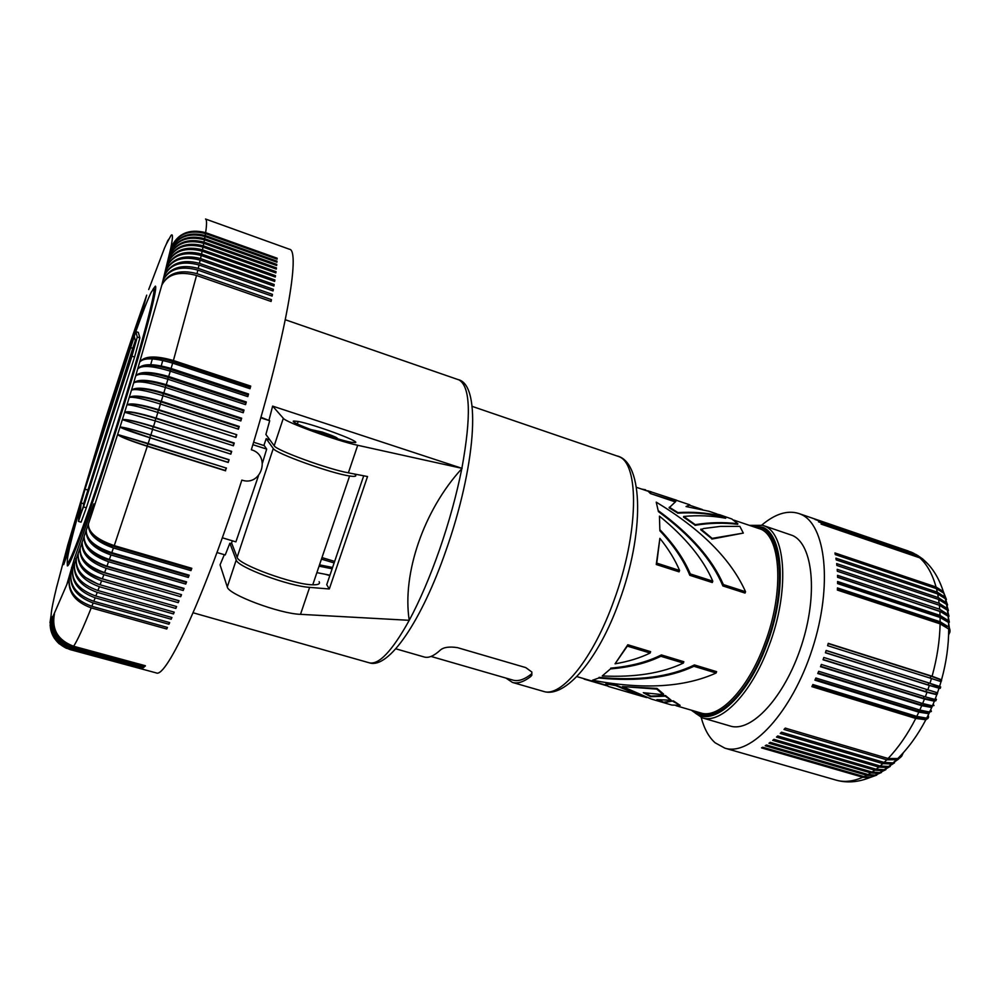<?xml version="1.0" encoding="UTF-8"?>
<svg xmlns="http://www.w3.org/2000/svg" width="1000" height="1000" viewBox="0 0 1000 1000"><rect width="100%" height="100%" fill="white"/><g stroke="black" fill="none" stroke-linecap="round" stroke-linejoin="round"><path stroke-width="1.5" d="M260.75 417.825L269.7 420.737L260.912 417.275M269.05 419.925L272.638 406.112L461.887 468.3C471.362 416.075 470.412 386.613 459.038 379.925L285.325 319.75M293.85 421.025L298.2 421.463C313.75 424.288 360.2 441.413 355.487 442.6L351.075 442.25C335.487 439.487 287.3 421.6 293.85 421.025M272.638 406.112L283.312 418.3C285.275 422.113 337.625 441.125 357.713 445.288L461.887 468.3M462.088 468.363L461.812 468.663C423.775 510.138 401.975 573.8 409.237 620.312L300.5 614.338C279.488 613.725 227.987 594.412 227.288 586.925L220.062 564.862L224.312 554.688M363.713 475.8L326.737 584.7L329.3 588.987L367.525 476.538L348.387 472.837C328.15 469.263 275.938 450.2 274.188 445.788L265.9 434.462L269.7 420.737M321.463 559.113L334.125 562.938M325.337 574.288L329.812 575.625M334.637 561.413L321.975 557.587M329.3 588.987L309.625 587.362C288.762 586.188 237.138 566.912 236.225 560.013L229.862 543.225L231.938 543.85M216.975 552.513L225.225 554.963L229.862 543.225M337.5 438.7C337.975 437.912 332.875 435.688 322.175 432.038L310.35 429.45M331.538 436.863L331.637 436.887C334.312 437.05 331.362 435.65 322.812 432.675L315.738 430.763L315.05 430.887L316.225 431.637M946.513 604.35L947.2 608.513L939.137 603.325L938.625 599.462L946.513 604.35L948.425 610.575M947.2 608.513L948.8 615.862M938.625 599.462L836.875 565.45L836.663 563.6L938.337 597.625L946.188 602.688L948.2 610.1M938.337 597.625L937.663 593.938L836.188 559.888L835.913 558.138L937.3 592.175L936.475 588.663L835.275 554.612L834.938 552.95L936.038 587C932.425 574.05 927 564.325 919.762 557.837L821.075 524.087L918.85 557.05L921.812 558.375L927.087 563.112M918.85 557.05L916.9 555.525L818.538 521.85L915.938 554.85L922.113 558.55M915.938 554.85L814.975 519.462L917.125 555.15M912.887 553.013L812.138 518.112L911.312 552.188M701.213 717.513C704.2 728.8 708.85 737.225 715.138 742.8L724.862 748.15C750.662 756.575 791.938 712.475 812.325 648.938C833.012 585.5 825.863 523.888 800.413 514.125L798.688 513.462C787.4 510.012 775.125 513.875 761.838 525.05M862.812 777.237L869.075 777.875C857.588 782.312 846.637 783.062 836.237 780.163C844.338 782.45 853.2 781.475 862.812 777.237L761.538 747.887L762.738 747.237L864.1 776.625L870.525 777.288L876.8 775.1M864.1 776.625L866.775 775.263L765.225 745.763L766.438 744.987L868.088 774.538L875.138 775.15L881.438 772.525M868.088 774.538L870.775 772.913L768.95 743.25L770.175 742.35L872.087 772.062L879.712 772.625L885.913 769.613M872.087 772.062L874.788 770.175L772.712 740.362L773.938 739.338L876.112 769.212L884.225 769.737L890.263 766.388M876.112 769.212L878.812 767.087L776.475 737.1L777.712 735.95L880.125 765.987L888.662 766.488L894.475 762.875M880.125 765.987L882.812 763.625L780.25 733.462L781.488 732.2L884.112 762.412L893.025 762.9L898.55 759.087M884.112 762.412L886.787 759.812L784.013 729.475L785.238 728.1L888.075 758.487L898.6 758.55L901.663 756.275L903.275 752.788M888.075 758.487C898.312 747.837 907.525 734.488 915.75 718.438L811.875 686.637L812.887 684.538L916.775 716.4L926.675 718.138L928.625 717.2L928.162 715.175M916.775 716.4L918.825 712.15L814.9 680.163L815.863 678L919.8 710.037L929.65 712.05L931.413 711.413L930.713 709.737M919.8 710.037L921.725 705.662L817.775 673.5L818.688 671.287L922.638 703.512L932.438 705.825L934.013 705.487L933.125 704.2M922.638 703.512L924.463 699.038L820.5 666.7L821.35 664.45L925.312 696.85L935.025 699.463L936.45 699.438L935.375 698.538M925.312 696.85L926.988 692.288L823.05 659.775L823.838 657.487L937.475 692.8M927.775 690.05L929.325 685.438L825.413 652.763L826.15 650.45L939.587 686.425C941.475 687.225 941.075 687.337 938.388 686.787M930.037 683.175L931.45 678.512L827.6 645.675L828.263 643.35L932.1 676.237L941.55 679.8L941.4 681.125M932.1 676.237C937.087 658.15 939.762 640.688 940.1 623.85L837.375 590.062L837.475 587.925L940.125 621.737L948.688 627C950.438 629.425 950.425 631.825 948.637 634.237M940.125 621.737L940.088 617.45L837.588 583.587L837.613 581.512L940.037 615.4L948.462 620.7L949.175 627.737M940.037 615.4L939.85 611.237L837.575 577.312L837.525 575.312L939.712 609.25L947.962 614.525L949.125 621.737M939.712 609.25L939.35 605.237L837.337 571.263L837.212 569.338L939.137 603.325M936.475 588.663L943.825 593.2L946.45 599.487M916.9 555.525L922.812 558.987M866.775 775.263L873.713 775.85L880.837 772.763M918.825 712.15L928.875 713.7L930.588 710.438M930.225 710.825L928.075 712.763L917.825 711.087L815.2 679.488M939.85 611.237L948.125 616.263L949.338 622.175M749.488 525.375L762.775 525.337L792.45 535.475C813.037 544.225 818.225 594.775 801.338 645.913C784.7 697.138 751.338 732.938 730.212 726.025L702.225 717.837L691.275 710.163M945.163 619.688L938.587 616.45L837.6 583.075M948.675 626.475L948.637 624.788M940.1 623.85L949.05 629.212L949.987 631.888L948.625 634.862M948.662 633.475L948.688 631.712M940.125 681.012L941.55 680.688L940.462 679.712L930.763 676.075L930.188 678.112M930.763 676.075L828.188 643.6M940.088 617.45L948.55 622.45L949.4 628.138M946.45 626.812L938.662 622.675L837.412 589.35M948.675 632.562L948.7 630.538M938.662 622.675L938.675 623.375M948.737 627.075L948.662 625.925M938.388 686.762L928.75 682.887L928.1 684.912L825.462 652.625M929.325 685.438L939.025 688.188C941.05 688.575 940.8 688.2 938.3 687.05L939.4 687.837L938.062 687.75L928.1 684.912M926.513 689.663L925.825 691.625L823.138 659.5M931.45 678.512L941.025 681.637M928.75 682.887L826.112 650.562M926.988 692.288L936.8 694.725L937.5 693.462M936.388 692.775L937.337 693.925L935.863 694.15L925.825 691.625M924.038 696.45L923.337 698.25L820.65 666.287M921.725 705.662L931.712 707.5L933.075 704.925M932.725 705.15L930.863 706.688L920.675 704.737L818 672.962M921.363 703.125L920.675 704.737M918.512 709.65L917.825 711.087M915.75 718.438L925.85 719.75L928.062 718.325L927.913 715.675M925.425 718.162L914.825 717.262L812.262 685.837M915.462 716L914.825 717.262M924.463 699.038L934.35 701.175L935.987 700.625L935.225 699.087M935.062 699.388L933.462 700.475L923.337 698.25M882.812 763.625L891.75 764L898.075 759.35M886.787 759.812L897.45 759.663L900.812 757.15L902.775 753.337M878.812 767.087L887.35 767.5L893.975 763.15M870.775 772.913L878.325 773.438L885.362 769.862M869.075 777.875L876.175 775.312M874.788 770.175L882.875 770.65L889.737 766.663M913.9 553.575L918.438 555.925M919.762 557.837L922.975 559.312L928.263 564.35M936.038 587L943.337 591.625L946.2 598.987M910.775 551.987L913.112 552.987M937.3 592.175L944.9 597.05L947.337 604.462M937.663 593.938L945.3 598.675L947.575 604.963M940.225 605.55L837.325 571.175M939.35 605.237L947.45 610.225L949.013 616.312M943.175 612.587L837.575 577.013M948.425 620.138L948.388 619.513M395.825 648.812L424.275 657.013C428.612 658.238 433.9 655.975 440.138 650.263C443.387 647.262 449.137 646.388 457.4 647.625L525.75 667.588L531.85 672.025L531.838 675.212L530.675 676.575L531.663 673.8C524.525 679.513 518.337 681.637 513.088 680.15L431.012 656.438M505.913 678.075L512.487 682.45C517.65 683.913 523.7 681.95 530.675 676.575M610.763 668.125C630.588 666.375 647.45 661.975 661.363 654.912L683.85 661.725L683.35 663.075C661.963 673.25 634.925 677.537 602.238 675.95L610.475 668.9C630.1 667.275 646.9 663.062 660.863 656.275L683.35 663.075M644.925 692.9L650.8 696.112L665.5 695.537L671.15 700.225L656.888 699.65L664.338 702.613L659 699.9M664.338 702.613L673.363 700.863L664.538 702.062M673.363 700.863L680.088 705.337L671.787 705.05L651.5 699.1L622.463 686.55L657 688.413L663.562 694.062L663.325 694.712L643.325 692.688L650.588 696.688L665.263 696.188L671.15 700.225M599.062 677.362C638.075 681.1 669.862 676.963 694.425 664.938L716.612 671.663L716.112 673C684.375 687.4 643.162 689.812 592.487 680.238L598.837 677.987C637.5 681.8 669.188 677.887 693.938 666.287L716.112 673M605.887 683.888L615.662 685.562L641.312 696.112L608.162 686.388L606.112 683.3L615.887 684.963L639.663 695M627.825 644.75L650.638 651.663L650.138 653.025C640.037 657.975 628.337 661.562 615.05 663.812L627.825 644.75L627.325 646.112L650.138 653.025M584.225 678.75L582.788 678.337M665.263 696.188L665.5 695.537M660.863 656.275L661.363 654.912M610.475 668.9L602.238 675.95M584.1 679.1L607.238 685.888M693.938 666.287L694.425 664.938M598.837 677.987L592.487 680.238M622.463 686.55L656.75 689.112L663.325 694.712M656.75 689.112L657 688.413M673.138 701.462L680.088 705.337M641.312 696.112L646.637 697.562M627.325 646.112L615.05 663.812M682.562 502.388L670.575 498.35L689.85 504.837L686.038 506.538L708.962 511.262L716.787 513.9L719.388 516.188C706.038 513.3 692.225 512.3 677.938 513.175L669.1 507.812L675.825 501.463L650.413 493.55L675.125 501.85M676.688 500.262L647.712 490.775L650.413 493.55M656.263 564.5L679.062 571.85L679.575 570.462C675.113 559.837 668.55 549.138 659.875 538.35L656.263 564.5L656.762 563.125L679.575 570.462M722.862 585.938L745.05 593.075L745.55 591.725C731.012 559.275 701.237 529.412 656.225 502.137L658.413 511.587C690.662 535.363 712.15 560.15 722.862 585.938L723.375 584.575C712.237 558.975 690.662 534.425 658.637 510.938M656.225 502.137L658.413 511.587M712.2 539.012L700.713 529.725L703.725 528.513L720.462 526.388L739.862 526.375L743.312 533.088L712.2 539.012M737.887 523.763L737.688 524.325C723.787 522.587 709.663 522.9 695.312 525.288L683.487 517.075L683.725 516.45C698.125 515.1 712.125 515.7 725.713 518.237L719.912 514.825L731.8 518.962L737.887 523.763C723.913 522 709.7 522.3 695.263 524.675L695.025 525.337M718.725 515.025L724.613 518.038M645.763 490.462L636.438 487.337M659.45 516.138C685.45 537.25 703.238 558.925 712.788 581.163L690.3 573.925L689.8 575.3C683.838 560.487 673.863 545.65 659.875 530.775L659.45 516.138L659.875 530.775M689.8 575.3L712.288 582.537L712.788 581.163M689.85 504.837L686.525 506.6M695.263 524.675L683.725 516.45M651.025 491.725L645.35 490.337M743.312 533.088L712.15 538.387L700.95 529.05M719.587 515.638C706.162 512.725 692.262 511.712 677.887 512.575L677.663 513.188M647.712 490.775L650.625 492.987M659.875 538.35L656.762 563.125M712.15 538.387L711.888 539.1M723.375 584.575L745.55 591.725M717.35 514.2L719.912 514.825M677.887 512.575L669.312 507.212M690.3 573.925C684.125 559.275 674.075 544.625 660.163 529.975M641.688 489.1L645.55 489.787M146.7 295.163L136.525 324.35M127 355.55L126.112 355.262L129.3 345.7M136.475 324.5L131.113 340.288M131.163 340.138L129.35 345.538M105.525 418.913L126.112 355.262L124.887 361.425L126.137 358.113L142.587 310.312L146.637 295.325M76.188 559.025L74.438 558.513L66.825 584.538L69.388 577.7C67.35 591.663 74.625 601.725 91.213 607.888L166.737 629.012L167.463 627.45L91.85 606.287L93.15 602.975C76.5 596.812 69.125 586.9 71.037 573.25C69.5 585.875 77.1 595.212 93.812 601.287L95.162 597.812C78.438 591.65 70.963 581.9 72.75 568.575C71.363 580.812 79.062 589.975 95.838 596.038L97.238 592.388C80.45 586.225 72.875 576.663 74.513 563.688C73.288 575.525 81.088 584.475 97.938 590.538L99.375 586.725C82.525 580.562 74.85 571.188 76.338 558.587C75.263 570 83.188 578.737 100.1 584.788L101.575 580.812C84.663 574.663 76.875 565.487 78.225 553.3L80.162 547.8C78.975 559.575 86.875 568.538 103.85 574.675L180.688 596.7L181.513 594.663L104.612 572.6L106.163 568.325C89.125 562.188 81.125 553.45 82.137 542.125L88.375 524.025C87.875 533.9 96.225 541.888 113.425 547.975L190.938 570.612L191.812 568.312L114.262 545.625L147.3 446.3C129.637 440.6 119.763 436.675 117.675 434.5L148.188 443.5L149.975 437.837L228.225 462.475L229.1 459.712L150.85 435.025L152.625 429.363L230.837 454.137L231.688 451.362L153.5 426.55L155.262 420.9L233.412 445.788L234.25 443.025L156.125 418.1L157.863 412.463L235.938 437.463L236.762 434.712L158.713 409.675L160.425 404.062L238.425 429.175L239.237 426.438L161.275 401.287L162.963 395.712L240.85 420.938L241.65 418.212L163.8 392.962L165.45 387.438L243.238 412.75L244.013 410.05L166.275 384.712L167.9 379.237L245.55 404.637L246.312 401.975L168.7 376.538L170.3 371.138L247.812 396.625L248.55 393.988L171.088 368.462L172.65 363.137L250.012 388.713L250.725 386.1L173.412 360.513L196.537 275.475C179.325 270.85 167.763 274.037 161.85 285.038C168.062 272.938 179.775 269.15 196.988 273.663L197.85 270.1C180.688 265.525 169.112 268.925 163.1 280.312C169.387 267.875 181.1 263.9 198.263 268.375L199.062 264.988C181.962 260.438 170.362 264.05 164.262 275.8C170.625 263.05 182.35 258.9 199.45 263.337L200.188 260.125C183.15 255.625 171.537 259.425 165.362 271.525C171.775 258.475 183.5 254.163 200.538 258.562L201.225 255.512C184.237 251.062 172.625 255.037 166.375 267.462C172.85 254.15 184.575 249.675 201.55 254.05L202.162 251.175C185.25 246.762 173.625 250.912 167.312 263.637C173.837 250.075 185.55 245.463 202.463 249.8L203.012 247.113C186.163 242.725 174.55 247.037 168.175 260.038C174.737 246.25 186.438 241.513 203.275 245.825L203.775 243.312C186.988 238.962 175.375 243.425 168.95 256.675C175.55 242.688 187.225 237.838 204.013 242.113L204.438 239.788C187.712 235.475 176.125 240.062 169.65 253.562C176.275 239.387 187.938 234.438 204.638 238.688L205.012 236.55C188.363 232.262 176.775 236.975 170.275 250.675C176.912 236.35 188.55 231.3 205.188 235.525L205.5 233.575C188.912 229.325 177.35 234.137 170.825 248.038C177.463 233.575 189.075 228.45 205.637 232.65C206.887 224.013 206.838 219.462 205.5 219.013L289.375 249.225C300.875 249.613 285.887 336.85 251.337 449.75C271.163 455.262 261.4 486.85 241.938 480.125L241.938 480.125M74.438 558.513L92.5 507.337L93.863 503.888L91.938 513.488L120.013 427.088C122.837 426.9 133.125 429.55 150.85 435.025M75.525 524.188L70.888 537.537L63.738 564.587L69.55 547.888M152.838 289.538L155.375 286.112C156.438 286.488 155.137 294.175 151.475 309.163C143.525 341.587 123.138 410.1 103.737 469.1C84.325 528.225 69.562 566.95 67.362 565.9L67.237 561.638M152.15 359.575L150.712 364.663M70.888 537.537L71.963 537.85M114.05 545.562L112.888 546.138C101.6 542.55 93.9 537.25 89.787 530.237M105.475 419.075L67.9 544.525L56.262 588.612M56.3 588.425L56.962 585.737C53.3 600.588 51.35 610.35 51.137 615L50.012 622.55M191.462 568.212L190.938 570.612M191.15 569.012L113.763 546.388M114.262 545.625C96.988 539.663 88.362 532.475 88.375 524.025L91.938 513.488M270.738 301.35L271.45 299.662L196.988 273.663M226.137 468.013L225.35 470.487L146.312 445.737C130.137 440.538 120.588 436.8 117.675 434.5L226.137 468.013L148.188 443.5M144.225 666.85L72.775 647.463L73.338 646.688C57.688 640.738 51.375 629.825 54.425 613.925C51.537 629.538 57.938 640.312 73.625 646.25C77.387 640.6 83.25 627.812 91.213 607.888M143.15 667.688L72.013 648.4L72.513 647.812C56.938 641.888 50.688 630.988 53.762 615.087C50.825 630.763 57.162 641.55 72.775 647.463M50.725 619.475L51.2 616.613L51.85 617.362C48.712 633.05 54.8 643.8 70.088 649.587L156.3 672.925C166.375 678.45 205.312 594.425 241.838 480.1M91.85 606.287C75.2 600.212 67.713 590.688 69.388 577.7L78.225 553.3C77.312 564.263 85.35 572.762 102.325 578.812L103.85 574.675M188.825 575.087L188.325 577.438L110.962 554.963C93.812 548.85 85.575 540.612 86.25 530.225C86.05 539.212 94.562 546.688 111.775 552.663L113.425 547.975M186.225 581.788L185.738 584.062L108.537 561.737C91.45 555.625 83.325 547.125 84.175 536.263C83.787 545.775 92.175 553.525 109.338 559.513L110.962 554.963M104.612 572.6C87.575 566.562 79.425 558.3 80.162 547.8L82.137 542.125C81.575 552.137 89.85 560.15 106.95 566.163L108.537 561.737M178.637 600.6L178.225 602.675L179.037 600.725L102.325 578.812M178.6 600.7L101.188 578.6C94.2 576.525 88.475 573.15 84 568.45M178.225 602.675L101.575 580.812M176.213 606.438L175.825 608.438L176.612 606.55L100.1 584.788M167.113 627.362L166.737 629.012M169.3 622.5L168.925 624.237L169.662 622.6L93.812 601.287M168.925 624.237L93.15 602.975M171.55 617.388L171.163 619.225L171.925 617.5L95.838 596.038M171.163 619.225L95.162 597.812M173.85 612.038L173.463 613.95L174.237 612.15L97.938 590.538M173.463 613.95L97.238 592.388M97.837 584.087L85.075 577.188M175.825 608.438L99.375 586.725M181.125 594.55L103.425 572.525C95.275 570.075 88.9 566.05 84.325 560.475M181.025 594.788L180.688 596.7M183.65 588.275L183.188 590.487L184.037 588.387L106.95 566.163M183.5 588.65L105.712 566.237C90.087 560.737 82.225 552.7 82.137 542.125M183.188 590.487L106.163 568.325M185.738 584.062L186.588 581.888L109.338 559.513M186.012 582.3L108.062 559.738C98.15 556.663 90.975 551.812 86.55 545.212M188.325 577.438L189.188 575.2L111.775 552.663M188.575 575.75L110.45 553.038C99.812 549.688 92.362 544.587 88.075 537.712M111.562 552.6L111.325 553.275M145.375 665.738L73.625 646.25M145.25 666.2L73.338 646.688M144.113 667.225L72.513 647.812M69.975 649.562L140.562 668.662L70.237 649.6C54.913 643.787 48.788 633.05 51.85 617.362L53.175 616.013C50.188 631.712 56.475 642.513 72.013 648.4M66.825 584.538L53.175 616.013C50.075 631.888 56.275 642.763 71.787 648.65L143.075 667.975M142.162 668.263L71.137 649.237C55.7 643.375 49.538 632.525 52.663 616.7C49.638 632.413 55.875 643.2 71.338 649.075L71.787 648.65M142.113 668.462L71.338 649.075M141.263 668.562L70.562 649.55C55.2 643.713 49.088 632.913 52.225 617.15C49.175 632.85 55.35 643.637 70.75 649.475L71.137 649.237M141.225 668.675L70.75 649.475M59.387 643.988C51.425 636.638 48.812 627.75 51.562 617.337C48.5 631.413 53.513 641.762 66.612 648.4M53.913 637.525C50.1 631.1 49.25 624.288 51.35 617.087C49.15 624.825 50.263 632.062 54.7 638.775M50.712 619.55L50.987 630.7M50.675 618.562L50.85 630.163M50.663 618.612L50.138 625.9M50 622.7L51.137 615L50.125 625.65M167.2 242.2L164.587 247.887M148.713 289.525L164.613 247.8M167.138 242.338L167.738 240.625M244.013 410.05L243.45 410.775L164.963 385.188C148.737 380.375 138.3 379.65 133.637 383.025L161.85 285.038L170.825 248.038C172.913 237.387 172.975 233.188 171 235.45L166.25 244.262L167.763 240.562M168.637 239.275L168.15 240.15M168.562 239.425L168.125 240.2M172.65 363.137C154.975 357.912 144.1 357.463 140.025 361.788C144.575 355.875 155.7 355.45 173.412 360.513M271.45 299.662L271.1 301.475L196.537 275.475M276.837 259.062L277.137 258.212L205.637 232.65M205.5 233.575L277.1 259.163L277.137 258.212M205.012 236.55L276.938 262.2L277 261.163L205.188 235.525M276.65 262.1L277 261.163M204.438 239.788L276.663 265.512L276.762 264.387L204.638 238.688M276.388 265.413L276.762 264.387M203.775 243.312L276.3 269.1L276.438 267.875L204.013 242.113M276.012 268.988L276.438 267.875M203.012 247.113L275.85 272.938L276.012 271.637L203.275 245.825M275.55 272.838L276.012 271.637M274.988 276.95L275.487 275.663L202.463 249.8M202.162 251.175L275.3 277.05L275.487 275.663M201.225 255.512L274.65 281.425L274.875 279.95L201.55 254.05M274.337 281.325L274.875 279.95M200.188 260.125L273.913 286.062L274.163 284.5L200.538 258.562M273.587 285.95L274.163 284.5M199.062 264.988L273.062 290.95L273.35 289.3L199.45 263.337M272.738 290.837L273.35 289.3M197.85 270.1L272.125 296.1L272.45 294.363L198.263 268.375M271.788 295.975L272.45 294.363M225.35 470.487L226.462 468.05M225.588 470.812L147.3 446.3M250.725 386.1L250.075 387.137L172.887 361.587L172.45 363.075M172.887 361.587L172.013 361.3C158.25 357.137 148.15 356.763 141.7 360.175M250.075 387.137L249.688 388.6M171.088 368.462C153.363 363.363 142.312 363.462 137.938 368.775C141.825 365.075 152.613 365.85 170.3 371.138M167.9 379.237C150.213 373.913 139.512 372.788 135.8 375.863C140 371.15 150.975 371.375 168.7 376.538M236.762 434.712L157.5 409.837C141.363 404.938 131.175 403.275 126.962 404.875L133.637 383.025C137.65 378.938 148.525 379.5 166.275 384.712M133.637 383.025C137.15 380.588 147.75 382.062 165.45 387.438M162.963 395.712C145.262 390.3 134.75 388.475 131.425 390.262C135.25 386.812 146.037 387.713 163.8 392.962M160.425 404.062C142.725 398.6 132.312 396.425 129.188 397.55C132.825 394.75 143.525 395.988 161.275 401.287M233.088 445.688L233.812 443.312L154.938 418.15C138.7 413.188 128.6 411.238 124.637 412.275L126.925 404.9C130.363 402.738 140.963 404.325 158.713 409.675M230.837 454.137L231.287 451.538L153.238 426.775L152.45 429.3L122.338 419.675L124.637 412.275C127.875 410.775 138.375 412.713 156.125 418.1M126.925 404.9C129.85 404.425 140.15 406.95 157.863 412.463M153.238 426.775L152.35 426.5C136.113 421.5 126.112 419.237 122.338 419.675C125.375 418.825 135.762 421.125 153.5 426.55M124.637 412.275L155.262 420.9M229.1 459.712L227.95 462.262L149.825 437.663L120.013 427.088L122.338 419.675L152.625 429.363M228.725 459.775L149.738 434.85C133.512 429.825 123.6 427.238 120.013 427.088C122.312 428.6 132.3 432.188 149.975 437.837M247.488 396.512L248.55 393.988M247.938 394.913L170.588 369.45L170.113 371.075M170.588 369.45L169.713 369.162C155.488 364.862 145.3 364.338 139.175 367.587M245.238 404.538L246.312 401.975M167.712 379.175L168.238 377.413L167.362 377.125C152.688 372.7 142.463 372.013 136.688 375.025M245.725 402.8L168.238 377.413M243.45 410.775L242.913 412.65M165.275 387.375L165.837 385.475M240.538 420.825L241.65 418.212M162.775 395.662L163.388 393.625L162.512 393.338C147.025 388.675 136.775 387.537 131.775 389.95M241.125 418.825L163.388 393.625M238.1 429.075L238.738 426.938L160.025 401.562C144.188 396.775 133.963 395.387 129.362 397.425M160.25 404L160.9 401.85M236.3 435.112L235.625 437.362M157.675 412.4L158.375 410.112M155.825 418.438L155.075 420.85M230.525 454.025L152.45 429.3M149.825 437.663L150.625 435.138M147.188 446.012L147.988 443.488M262.488 462.938L266.675 449.1L264.3 445.662L253.6 442.225M354.387 474L355.35 474.825C356.8 476.4 354.888 476.775 349.613 475.975C331.413 473.5 275.05 453.225 273.275 448.525L266.175 438.65L270.038 440.125M319.125 581.688C320.35 583.9 318.225 584.938 312.762 584.788C293.875 584.8 238.05 564.5 237.125 557.312L231.6 542.95L232.312 540.788M263.888 445.525L266.175 438.65M222.312 537.788L235.888 541.862L258.5 475.662M319.35 464.862L309.037 461.375M266.675 449.1L252.862 444.688M161.25 365.887L162.55 361.213M79.425 510C70.213 543.013 66.275 560.538 67.588 562.587L67.987 562.438C71.6 560.475 94.175 497.55 117.487 423.075C140.825 348.575 156.762 288.562 153.663 288.95L151.312 292.1C148.05 298.587 142.9 311.737 135.838 331.575L85.1 488.4L79.625 507.663L78.475 521.388L131.938 356.188L134.562 357.05L139.875 337.9L138.325 332.4L135.838 331.575L137.275 337.025L131.938 356.188M127.837 354.562C115.738 390.213 103.775 427.663 91.962 466.9M78.475 521.388L81.075 522.163L86.325 507.8L134.562 357.05M83.775 506.112L131.85 355.737L135.662 342.075L134.3 336.4L85.037 489.188L81.125 502.962L80.013 516.175L83.775 506.112M83.325 507.512L83.612 503.7L81.125 502.962M135.338 340.662L132.762 348.3L130.3 347.488M83.612 503.7L132.762 348.3M316.875 572.638L329.963 575.188M319.062 566.175L332.137 568.775M319.513 564.85L332.587 567.463M357.713 445.288L348.387 472.837M283.312 418.3L274.188 445.788M309.625 587.362L300.5 614.338M409.237 620.312C419.913 600.438 430.062 576.737 439.688 549.212C449.225 521.562 456.6 494.712 461.812 468.663M236.225 560.013L227.288 586.925M458.3 379.625C482.275 385.3 474.95 468.738 445.9 550.7C421.962 620.025 388.888 669.575 369.225 662.8C378.862 665.088 392.137 651.025 409.062 620.638M762.775 525.337L764.75 526.125C786.275 534.25 789.513 592.537 768.863 646.15C751.562 693.325 721.1 724.463 702.225 717.837M617.463 456.037C643.975 462.975 644.15 534.5 619.1 601.737C598.7 658.863 565.4 698.713 543.438 691.388C561.138 697.9 593.275 658.65 613.962 600.5C638.713 533.625 639.575 463.625 618.862 456.6L472.15 406.375M733.787 520.1L758.787 528.513C780.85 533.85 784.975 591.1 764.5 644.188C747.95 689.375 718.838 719.287 700.775 712.95L676.012 705.688M753.875 526.862C780.763 523.562 789.05 585.35 766.012 644.825C747.288 696.15 713.2 726.287 695.725 711.475M750.925 525.862L762.663 527.238C783.775 535.275 786.875 592.55 766.587 645.2C746.587 700.163 709.675 730.212 692.738 710.588M93.175 507.537L92.5 507.337M73.037 567.788L71.625 567.375M273.275 448.525L237.125 557.312M138.35 332.45L135.863 331.613M87.5 489.938L85.037 489.188M137.275 337.025L139.875 337.9M86.325 507.8L83.713 507.013M369.225 662.8L193.113 612.775M298.2 421.463L297.375 423.938M316.125 431.6L316.375 430.875M836.237 780.163L724.862 748.15M948.125 616.263L948.462 620.7M940.462 679.712L940.05 681.25M941.55 679.8C946.338 662.387 948.725 645.375 948.7 628.775M948.55 622.45L948.688 627M936.413 692.7L935.863 694.15M939.025 688.188L937.412 692.987M941.05 681.575L939.587 686.425M938.55 686.213L938.062 687.75M936.8 694.725L935.025 699.463M933.988 699.262L933.462 700.475M931.35 705.7L930.863 706.688M931.712 707.5L929.65 712.05M928.487 712.013L928.075 712.763M928.875 713.7L926.675 718.138M897.288 759C908.138 748.425 917.663 735.337 925.85 719.75M934.35 701.175L932.438 705.825M891.75 764L888.662 766.488M896.05 760.163L893.025 762.9M887.35 767.5L884.225 769.737M878.325 773.438L875.138 775.15M873.713 775.85L870.525 777.288M882.875 770.65L879.712 772.625M915.475 554.2L918.088 555.75M919.312 556.562L921.812 558.375M922.975 559.312C932.087 566.95 938.875 577.725 943.337 591.625M911.462 552.25L914.188 553.513M943.825 593.2L944.9 597.05M945.3 598.675L946.188 602.688M947.45 610.225L947.962 614.525M908.312 551.025L798.688 513.462M543.438 691.388L512.487 682.45M576.838 676.587L606.712 685.35M645.875 490.513L647.6 491.087M689.688 505.25L702.375 509.525M349.613 475.975L312.762 584.788M69.525 563.138L67.588 562.587M155.575 289.613L153.663 288.95"/></g></svg>
